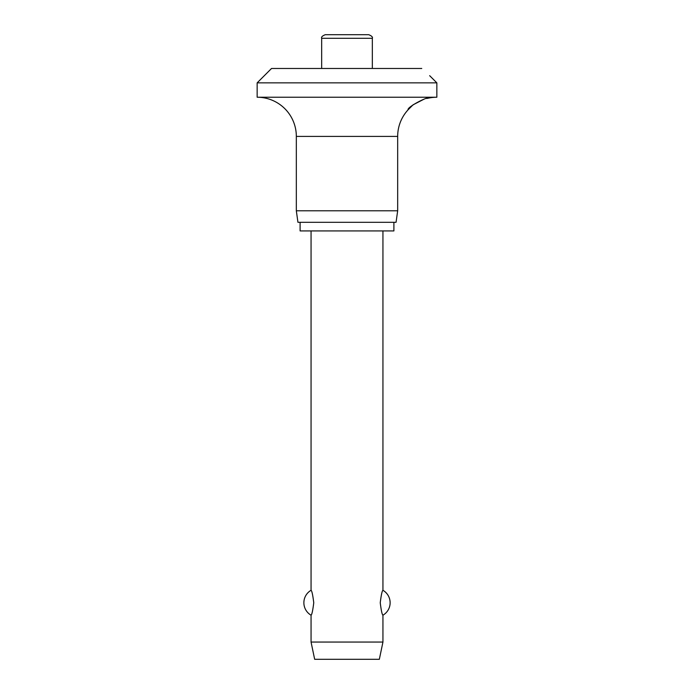 <?xml version="1.0" encoding="UTF-8"?>
<svg xmlns="http://www.w3.org/2000/svg" width="694" height="694" viewBox="0 0 694 694"><rect width="100%" height="100%" fill="white"/><g stroke="black" fill="none" stroke-linecap="round" stroke-linejoin="round"><path stroke-width="1.04" d="M429.655 75.672L436.847 82.855L257.153 82.855L271.528 68.48L421.752 68.48M421.692 68.428C431.746 77.641 431.746 77.641 421.692 68.428M423.947 99.216L413.043 104.829L408.098 109.799C406.693 107.171 428.857 95.737 429.655 97.897A39.176 39.176 0 0 1 436.847 97.229L436.847 82.855M257.153 82.855L257.153 97.229A39.176 39.176 0 0 1 296.329 136.406L296.329 210.794L297.943 222.297L396.057 222.297L397.671 210.794L397.671 136.406A39.176 39.176 0 0 1 408.098 109.799M429.655 97.897L426.723 98.47M300.103 222.297L300.103 230.92L393.897 230.92L393.897 222.297M321.66 68.48L321.66 38.291C321.105 37.112 322.302 35.915 325.26 34.7L368.74 34.7C371.698 35.915 372.895 37.112 372.34 38.291L372.34 68.48M311.059 230.92L311.059 590.299C311.892 590.776 312.786 594.932 313.757 602.748C312.786 610.573 311.892 614.719 311.059 615.196L311.059 642.054L314.66 659.3L379.34 659.3L382.941 642.054L382.941 615.196C382.108 614.719 381.214 610.573 380.243 602.748C381.214 594.932 382.108 590.776 382.941 590.299L382.941 230.92M311.059 642.054L382.941 642.054M296.329 210.794L397.671 210.794M257.153 97.229L436.847 97.229M321.66 38.291L372.34 38.291M296.329 136.406L397.671 136.406M382.941 615.196A14.374 14.374 0 0 0 382.941 590.299M311.059 590.299A14.374 14.374 0 0 0 311.059 615.196"/></g></svg>
